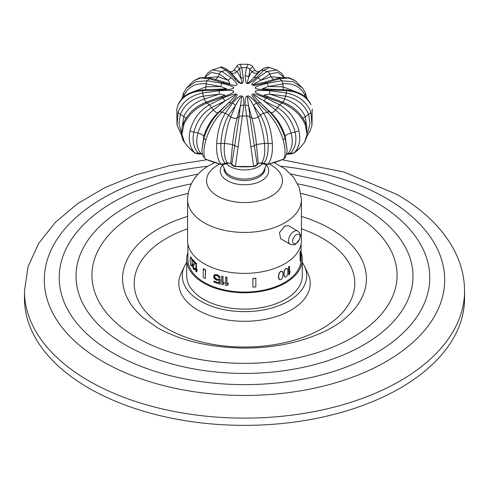 <?xml version="1.0" encoding="UTF-8"?>
<svg xmlns="http://www.w3.org/2000/svg" width="489" height="489" viewBox="0 0 489 489"><rect width="100%" height="100%" fill="white"/><g stroke="black" fill="none" stroke-linecap="round" stroke-linejoin="round"><path stroke-width="0.73" d="M24.45 298.321L24.45 291.083A220.05 127.042 180 0 0 88.9 380.919A220.05 127.042 0 0 0 328.712 408.456A220.05 127.042 0 0 0 464.55 291.083L464.55 298.321A220.05 127.042 0 0 1 328.712 415.693A220.05 127.042 0 0 1 88.9 388.156A220.05 127.042 180 0 1 24.45 298.321A220.05 127.042 180 0 1 24.542 294.702M304.445 266.15L307.838 273.223A65.722 37.946 180 0 1 277.599 316.132A65.722 37.946 180 0 1 198.027 310.179A65.722 37.946 180 0 1 181.162 273.223L184.555 266.15A62.201 35.911 0 0 0 200.514 301.126A62.201 35.911 180 0 0 275.827 306.756A62.201 35.911 180 0 0 304.445 266.15A62.201 35.911 180 0 0 302.3 262.465M186.7 262.465A62.201 35.911 0 0 0 184.555 266.15M301.102 252.63A57.8 33.368 180 0 1 302.3 259.396L302.3 275.729A57.8 33.368 180 0 1 266.621 306.56A57.8 33.368 180 0 1 203.632 299.329A57.8 33.368 180 0 1 186.7 275.729L186.7 259.396A57.8 33.368 180 0 1 187.898 252.63M302.3 259.396A57.8 33.368 180 0 1 266.621 290.221A57.8 33.368 180 0 1 203.632 282.99A57.8 33.368 180 0 1 186.7 259.396M187.898 244.005L187.898 259.396A56.602 32.677 0 0 0 222.837 289.586A56.602 32.677 0 0 0 284.525 282.501A56.602 32.677 0 0 0 301.102 259.396L301.102 244.005M284.305 270.643L285.215 269.066L286.536 268.247L287.807 269.415L287.807 273.779L287.275 275.356L286.083 276.817L285.417 277.049L284.305 276.413L283.846 274.573L283.962 272.061L284.305 270.643L285.417 269.182L286.737 268.363L287.275 268.54M281.456 271.114L282.874 272.361L282.874 276.731L281.664 279.097L280.166 279.818L279.531 279.586L278.938 279.115L278.418 277.245L278.938 273.345L280.717 271.303L282.269 271.45M225.618 277.171L225.618 285.387A56.889 32.842 0 0 0 226.817 285.625L228.155 284.464L228.155 283.07L226.945 284.072L226.945 277.257A56.602 32.677 0 0 1 225.747 277.018L225.618 277.171A56.889 32.842 0 0 0 226.817 277.41L226.945 277.257M221.713 276.285L221.713 284.5A56.889 32.842 0 0 0 222.874 284.781L224.164 283.675L224.164 282.281L222.996 283.235L222.996 276.419A56.602 32.677 0 0 1 221.835 276.132L221.713 276.285A56.889 32.842 0 0 0 222.874 276.566L222.996 276.419M220.184 284.097A56.889 32.842 0 0 1 213.931 282.104L213.931 281.23A56.889 32.842 0 0 0 219.243 282.96L219.243 280.166L217.379 280.307A56.889 32.842 0 0 1 216.279 279.952L214.469 278.632L213.577 276.731L214.469 274.787L216.279 274.708A56.889 32.842 0 0 0 217.379 275.062L219.243 276.322L220.184 277.984A56.889 32.842 0 0 1 219.054 277.666L217.379 275.937A56.889 32.842 0 0 1 216.279 275.582L215.007 275.674L214.469 276.884L216.401 278.926A56.602 32.677 0 0 0 217.501 279.28L218.993 279.03A56.602 32.677 0 0 0 220.307 279.402L220.184 284.097L220.307 279.402M214.592 276.731L214.763 275.949M213.931 275.289L214.592 274.635L216.401 274.555A56.602 32.677 0 0 0 217.501 274.91L219.365 276.169L220.184 277.984M213.931 281.23L214.06 281.077A56.602 32.677 0 0 0 219.243 282.776M196.615 263.614A56.602 32.677 0 0 1 196.107 263.137L195.838 271.419A56.889 32.842 0 0 0 196.352 271.902L197.146 271.083L197.146 269.683L196.352 270.503L196.352 263.687L196.615 270.124M195.447 263.363L192.947 266.022L193.21 266.303L193.344 265.423L195.447 263.363L195.447 262.489A56.602 32.677 0 0 1 192.807 259.5L192.544 259.567A56.889 32.842 0 0 0 195.178 262.562L195.447 262.489M192.544 259.567L192.544 260.441A56.889 32.842 0 0 0 194.549 262.782L192.611 264.897L192.611 266.646L193.577 269.048A56.889 32.842 0 0 0 193.87 269.384L194.964 269.696L195.362 268.699A56.602 32.677 0 0 1 194.964 268.296L194.701 268.363A56.889 32.842 0 0 0 195.099 268.773L195.362 268.699M193.21 266.303L193.913 268.186A56.602 32.677 0 0 0 194.206 268.522L194.536 268.73M190.655 256.963L190.056 259.036L190.655 264.83L191.315 265.888L191.865 265.729L192.293 263.712L191.865 258.907L191.242 257.251L190.655 256.963L191.315 258.021L192.293 262.135M252.899 278.675L252.899 287.165L252.844 278.51A56.602 32.677 0 0 0 255.802 278.21L255.857 278.375A56.889 32.842 0 0 1 252.899 278.675L252.844 278.51M203.222 268.791L203.222 277.281A56.889 32.842 0 0 0 205.349 278.51L205.551 269.904A56.602 32.677 0 0 1 203.43 268.675L203.222 268.791A56.889 32.842 0 0 0 205.349 270.02L205.551 269.904M288.84 266.768L288.84 274.983L288.632 266.652A56.602 32.677 0 0 0 289.237 266.205L289.445 266.328A56.889 32.842 0 0 1 288.84 266.768L288.632 266.652M289.445 272.446L290.038 271.468L289.445 273.143L289.445 266.328M300.246 252.746L300.246 261.236L299.959 252.715A56.602 32.677 0 0 0 300.484 251.01L300.766 251.034A56.889 32.842 0 0 1 300.246 252.746L299.959 252.715M284.512 270.765L284.048 273.119L284.305 276.413M284.512 276.529L284.855 276.86M187.58 199.567A56.92 32.861 180 0 0 222.715 229.928A56.92 32.861 180 0 0 284.751 222.807A56.92 32.861 0 0 0 301.42 199.567L301.42 240.533A56.92 32.861 0 0 1 284.751 263.767A56.92 32.861 180 0 1 222.715 270.894A56.92 32.861 180 0 1 187.58 240.533L187.58 199.567C187.972 182.434 199.145 170.936 209.151 165.508L214.726 162.684M297.758 231.04L288.382 225.625L284.751 226.107L279.451 232.66L280.753 238.84L290.13 244.249C293.156 245.13 295.014 245.062 295.704 244.048L299.824 238.913C300.063 236.089 301.97 234.909 297.758 231.04A7.628 4.407 120 0 0 293.944 231.419A7.628 4.407 120 0 0 288.956 238.137A7.628 4.407 120 0 0 290.13 244.249M266.377 164.597L263.327 171.92A20.538 11.858 0 0 1 229.977 175.563A20.538 11.858 180 0 1 225.673 171.92L222.623 164.597M226.383 163.656A20.538 11.858 0 0 0 233.754 168.179A20.538 11.858 0 0 0 262.617 163.656M287.012 149.432L285.185 136.425L285.038 137.855L287.012 149.432C287.434 150.355 286.86 153.069 285.283 157.568L283.706 158.998C285.729 155.105 285.521 148.711 283.082 139.817C279.586 128.735 274.274 119.53 267.135 112.189L257.764 102.922C252.312 96.95 250.637 94.145 252.752 94.499C252.367 93.142 256.853 94.328 266.193 98.057L279.745 104.909C289.512 110.728 295.894 119.316 298.895 130.685C300.888 139.842 299.317 147.262 294.17 152.953L288.217 153.387L286.615 153.901M288.253 154.017L288.217 153.387C292.373 148.118 293.321 141.333 291.053 133.032C288.192 123.809 283.045 116.125 275.619 109.982C273.748 112.06 272.184 112.965 270.924 112.696L269.8 112.103L260.655 103.038C252.373 94.848 253.785 95.777 253.491 95.031C254.586 95.404 253.339 94.359 264.133 101.034L277.544 107.653C286.45 113.191 292.306 121.321 295.105 132.048C296.988 140.911 295.448 148.039 290.478 153.424L290.509 154.059L286.554 154.182M267.917 164.261L261.811 162.831L258.235 163.381L257.171 164.524L253.62 166.474L245.136 105.074C245.087 98.252 245.881 95.312 247.52 96.241C248.241 94.939 251.285 97.287 256.658 103.289L263.693 113.314C268.595 121.419 271.468 131.443 272.318 143.405C272.825 152.941 271.358 159.897 267.917 164.261A2.524 0.764 -103 0 1 267.703 164.457L283.449 159.2A2.524 1.278 -114.5 0 0 283.706 158.998A63.283 36.534 180 0 1 267.917 164.261M262.263 163.528A2.524 1.1 -70 0 1 262.257 163.528L262.257 163.528A2.524 1.1 -70 0 1 261.811 162.831C264.421 158.607 265.307 152.103 264.476 143.326C263.382 133.485 261.297 124.689 258.241 116.926C255.985 118.362 253.852 118.693 251.823 117.916L249.897 116.853L248.675 106.186C247.397 98.662 247.092 95.581 247.758 96.944C248.54 97.549 248.076 96.113 253.424 105.453L260.46 115.239C264.793 122.818 267.324 132.25 268.058 143.515C268.492 152.745 267.049 159.408 263.73 163.509A2.524 1.082 -70.4 0 0 264.176 164.212L262.257 163.528C259.787 163.026 258.345 163.167 257.929 163.943A2.524 1.822 -137.7 0 0 258.235 163.381L256.456 144.567C255.49 134.707 253.95 125.826 251.823 117.916L248.675 106.186A4.694 3.594 -5.2 0 0 245.136 105.074M235.38 166.474L231.829 164.524L230.765 163.381L227.189 162.831L221.083 164.261C217.642 159.897 216.175 152.947 216.682 143.405C217.532 131.443 220.405 121.419 225.295 113.332L232.342 103.289C237.709 97.293 240.753 94.939 241.48 96.241C243.119 95.306 243.913 98.246 243.864 105.074L235.38 166.474L253.62 166.474A63.283 36.534 180 0 1 235.38 166.474M231.077 163.949A2.524 1.822 -42.3 0 1 231.071 163.943L231.071 163.943A2.524 1.822 -42.3 0 1 230.765 163.381L232.544 144.567C233.51 134.707 235.05 125.826 237.177 117.916C235.148 118.693 233.015 118.362 230.759 116.926L228.552 115.221L235.576 105.453C240.857 96.217 240.46 97.537 241.236 96.938C241.908 95.563 241.609 98.644 240.325 106.186L239.103 116.853L231.829 164.524A2.524 1.815 -43 0 0 232.147 165.111L231.071 163.943C230.667 163.173 229.225 163.033 226.743 163.528A2.524 1.1 -110 0 0 227.189 162.831C224.579 158.607 223.693 152.103 224.524 143.326C225.618 133.485 227.703 124.689 230.759 116.926L235.576 105.453A4.694 3.197 37.6 0 0 232.342 103.289M226.743 163.528L224.824 164.212L221.297 164.457A2.524 0.764 -77.1 0 1 221.083 164.261A63.283 36.534 180 0 1 205.294 158.998L205.551 159.2A2.524 1.278 -65.5 0 1 205.294 158.998C203.271 155.111 203.479 148.717 205.918 139.817A4.694 1.748 -163.2 0 1 203.962 137.855L201.988 149.432C201.694 151.315 202.269 154.029 203.717 157.568M202.385 153.901L200.783 153.387L194.83 152.953C189.683 147.262 188.112 139.842 190.105 130.685C193.106 119.322 199.488 110.728 209.255 104.909L222.807 98.057C232.122 94.328 236.603 93.142 236.248 94.499C238.369 94.163 236.694 96.969 231.236 102.922L221.865 112.189C214.726 119.524 209.414 128.735 205.918 139.817M202.446 154.182L200.747 154.017L200.783 153.387C196.627 148.118 195.679 141.333 197.947 133.032C200.808 123.809 205.955 116.125 213.381 109.982L211.48 107.641L224.867 101.034C235.637 94.377 234.451 95.367 235.527 95.037C235.203 95.795 236.542 94.933 228.345 103.038L219.182 112.115C212.422 118.894 207.348 127.47 203.962 137.855L203.815 136.425C206.584 127.14 211.34 119.23 218.076 112.696C216.816 112.965 215.252 112.06 213.381 109.982L224.867 101.034A4.694 1.883 65.3 0 0 222.807 98.057M310.9 104.823A4.694 3.038 -24.4 0 0 310.759 104.377L310.9 104.823C306.554 96.357 298.369 91.645 286.34 90.697L269.916 90.031C259.097 89.481 254.384 88.802 255.771 87.989C253.754 87.439 257.44 85.899 266.835 83.381L281.725 80.752L293.467 81.779L302.44 88.008L295.283 80.777L288.504 77.953L279.745 78.772L266.193 82.739C256.878 85.312 252.397 86.058 252.752 84.97C250.631 85.037 252.306 82.672 257.764 77.873L267.135 71.492L276.805 70.019L269.378 67.531L263.705 70.349L256.658 77.506C246.046 86.058 246.071 86.064 245.136 75.722L246.48 67.684L248.235 64.248L239.891 64.285L241.731 67.665L243.241 77.641C243.877 84.909 241.04 85.349 234.738 78.961L225.955 70.11L220.447 67.305L212.195 70.019L221.865 71.492A4.694 3.429 121.2 0 0 219.182 73.961L228.345 80.367L229.995 83.711L211.077 78.252A4.694 2.598 -74 0 1 211.083 78.252M276.805 70.019L281.591 73.326L284.256 77.238M302.44 88.008L305.356 92.733A4.694 2.726 155.6 0 1 304.91 95.043L305.876 97.604M304.488 142.385L307.068 134.279L305.112 124.469C300.588 114.634 292.789 107.452 281.725 102.928L266.835 97.415C257.44 93.741 253.754 91.761 255.771 91.48C254.378 90.398 259.097 90.159 269.916 90.765L286.34 92.983C298.363 95.428 306.554 101.767 310.9 111.999L312 125.141L312.202 109.035M310.759 104.377L310.759 104.377C308.559 99.689 304.953 96.04 299.934 93.43L293.608 90.997L285.937 89.823A4.694 0.764 -87.3 0 1 286.34 90.697A41.883 24.181 0 0 1 286.34 92.983L285.772 96.162C296.872 98.601 304.476 104.646 308.596 114.304L310.057 123.803L307.471 133.032M306.909 127.47L305.16 116.449C301.297 108.265 294.464 102.433 284.665 98.955L282.948 102.659M300.399 147.44A63.283 36.534 180 0 1 294.17 152.953A2.524 1.62 -126.2 0 1 294.011 153.1L300.399 147.44L304.494 142.372L307.147 136.003L306.53 126.003L305.405 122.825C300.967 113.289 293.443 106.406 282.819 102.164L282.795 102.158A4.694 1.174 -69.5 0 1 282.807 102.158L263.815 95.086L269.58 94.114L285.747 96.156L284.665 98.955L269.58 94.114L269.916 90.765M257.929 163.943L256.853 165.111A2.524 1.815 -137 0 0 257.171 164.524L249.897 116.853A4.694 3.417 -8.9 0 0 246.48 115.979L246.48 115.979A4.694 3.417 -8.9 0 1 249.903 116.871M224.824 164.212A2.524 1.082 -109.6 0 0 225.27 163.509C221.951 159.414 220.508 152.745 220.942 143.515C221.676 132.25 224.207 122.825 228.54 115.239L228.552 115.221A4.694 3.117 32.4 0 0 225.307 113.314L225.307 113.314A4.694 3.117 32.4 0 1 228.54 115.239M201.988 149.432L203.815 136.425C203.351 135.123 201.395 133.992 197.947 133.032L193.895 132.048C196.694 121.321 202.544 113.191 211.456 107.653L211.48 107.641A4.694 1.883 60.9 0 0 209.28 104.897M200.747 154.017L198.491 154.059L198.522 153.424C193.552 148.045 192.012 140.918 193.895 132.048A4.694 1.522 12.7 0 1 190.105 130.685M183.888 124.469L181.932 134.286L184.506 142.372C181.602 138.894 180.899 133.497 182.415 126.193L183.595 122.825A4.694 2.372 -157.1 0 0 183.888 124.469C188.418 114.628 196.211 107.452 207.275 102.928A4.694 1.18 -110.5 0 0 206.181 102.164L206.181 102.164C195.557 106.406 188.033 113.289 183.595 122.825M182.091 127.47L183.84 116.449C187.703 108.265 194.536 102.433 204.335 98.955L203.253 96.156L219.42 94.114L225.184 95.086L206.205 102.158A4.694 1.174 -110.5 0 0 206.193 102.158L206.181 102.164M181.529 133.032L178.943 123.803L180.404 114.304C184.518 104.652 192.128 98.601 203.228 96.162L202.66 92.983L219.084 90.765C229.903 90.159 234.616 90.398 233.229 91.48C235.246 91.761 231.56 93.741 222.165 97.415L207.275 102.928A41.883 24.181 180 0 0 209.255 104.909A4.694 1.883 60.9 0 1 211.456 107.653M177.036 125.312L178.1 111.999C182.446 101.773 190.631 95.434 202.66 92.983A41.883 24.181 180 0 1 202.66 90.697C190.637 91.645 182.446 96.351 178.1 104.823L176.798 109.035L177 125.141L181.798 135.691M183.124 97.604L184.09 95.043C188.418 86.694 195.741 82.959 206.058 83.827L220.692 86.553L226.639 88.772L219.42 89.298M234.738 78.961A2.934 2.243 -45 0 1 236.755 79.249L228.015 70.459A2.934 2.396 -44.1 0 0 225.991 70.147A41.883 24.181 180 0 0 221.865 71.492L231.236 77.873C236.688 82.69 238.363 85.055 236.248 84.97C236.633 86.052 232.147 85.312 222.807 82.739L209.255 78.772L200.496 77.953L193.711 80.777L186.56 88.008L195.533 81.779L207.275 80.752L222.165 83.381C231.56 85.899 235.246 87.439 233.229 87.989C234.622 88.802 229.903 89.481 219.084 90.031L202.66 90.697A4.694 0.764 -92.7 0 1 203.063 89.823A4.694 0.764 -92.7 0 1 203.076 89.823L194.029 91.394L189.879 93.026C184.457 95.642 180.575 99.42 178.24 104.377L178.24 104.377A4.694 3.038 -155.6 0 0 178.1 104.823M206.058 83.827A4.694 1.895 97.7 0 1 207.275 80.752A41.883 24.181 180 0 1 209.255 78.772A4.694 2.598 -74 0 1 211.077 78.252L208.907 77.72L199.903 77.714L193.711 80.777M207.892 77.537L218.076 76.761L219.2 73.973L211.236 72.409L205.056 77.244M266.193 82.739A4.694 2.317 -106.8 0 0 264.518 82.183L253.473 84.676C251.933 85.153 254.323 83.717 260.655 80.367L269.818 73.961A4.694 3.429 58.8 0 0 267.135 71.492A41.883 24.181 180 0 0 263.705 70.349L263.693 70.361A4.694 3.833 -136 0 0 260.46 70.844L253.424 77.959C249.286 82.085 247.397 83.692 247.764 82.775C247.092 83.613 247.391 81.761 248.675 77.225L249.897 69.224L252.624 66.773C252.978 66.211 251.517 65.367 248.235 64.248M233.889 70.282L236.847 66.101L239.61 68.662A2.934 2.586 167.1 0 1 241.737 67.708A41.883 24.181 180 0 1 246.48 67.684A4.694 4.138 12.9 0 1 249.903 69.212L251.823 71.541C253.852 73.466 255.985 73.796 258.241 72.531L262.116 69.34C265.087 67.47 267.507 66.865 269.378 67.531M255.111 70.282L251.823 71.541L248.675 77.225A4.694 4.034 6.6 0 0 245.136 75.722M262.116 69.34L258.241 72.531L253.424 77.959A4.694 3.631 -135.1 0 1 256.658 77.506M267.122 71.504A4.694 3.423 58.8 0 1 269.8 73.973L277.764 72.409L283.944 77.244M281.108 77.537L270.924 76.761L273.437 79.548M269.916 90.031A4.694 0.44 -88.2 0 0 269.69 89.163L262.361 88.772L268.308 86.553L282.942 83.827A4.694 1.895 82.3 0 0 281.725 80.752A41.883 24.181 0 0 0 279.745 78.772A4.694 2.598 -106 0 0 277.923 78.252L277.923 78.252A4.694 2.598 -106 0 0 277.917 78.252M283.082 139.817A4.694 1.748 -16.8 0 0 285.038 137.855C281.652 127.476 276.578 118.894 269.818 112.115A4.694 2.708 -45.7 0 0 267.135 112.189A41.883 24.181 0 0 1 263.705 113.332L263.705 113.332A4.694 3.117 147.6 0 0 260.46 115.239M246.48 115.997A41.883 24.181 0 0 1 242.52 115.997L242.52 115.997A4.694 3.417 -171.1 0 0 239.097 116.871M282.819 102.164A4.694 1.18 -69.5 0 0 281.725 102.928A41.883 24.181 0 0 1 279.745 104.909A4.694 1.883 119.1 0 0 277.544 107.653M298.895 130.685A4.694 1.522 167.3 0 1 295.105 132.048L291.053 133.032C287.605 133.992 285.649 135.123 285.185 136.425C282.416 127.14 277.66 119.23 270.924 112.696L260.655 103.038A4.694 2.971 -45.1 0 0 257.764 102.922M266.193 98.057A4.694 1.883 114.7 0 0 264.133 101.034L275.619 109.982L277.52 107.641A4.694 1.883 119.1 0 1 279.72 104.897M256.658 103.289A4.694 3.197 142.4 0 0 253.424 105.453L258.241 116.926L260.448 115.221A4.694 3.117 147.6 0 1 263.693 113.314M243.864 105.074A4.694 3.594 -174.8 0 0 240.325 106.186L237.177 117.916L239.103 116.853A4.694 3.417 -171.1 0 1 242.52 115.979M225.295 113.332A41.883 24.181 0 0 1 221.865 112.189A4.694 2.708 -134.3 0 0 219.182 112.115L218.076 112.696L228.345 103.038A4.694 2.971 -134.9 0 1 231.236 102.922M264.518 82.183L277.905 78.258A4.694 2.604 -106 0 1 279.72 78.778M257.764 77.873A4.694 3.411 52.9 0 1 260.655 80.367L270.924 76.761L269.8 73.973M282.942 83.827C293.259 82.959 300.576 86.694 304.91 95.043L304.195 96.162M299.47 93.197L282.948 86.797L283.431 89.707M286.316 90.697A4.694 0.77 -87.3 0 0 285.912 89.823L285.937 89.823A4.694 0.764 -87.3 0 0 285.924 89.823L269.69 89.163M266.835 83.381A4.694 1.932 77.8 0 1 268.308 86.553L282.948 86.797L282.917 83.833A4.694 1.895 82.3 0 0 281.701 80.758M266.835 97.415A4.694 1.491 -70 0 1 268.1 96.718M219.084 90.765L219.42 94.114L204.335 98.955L206.052 102.659M222.165 97.415A4.694 1.491 -110 0 0 220.9 96.718M189.53 93.197L206.052 86.797L206.083 83.833A4.694 1.895 97.7 0 1 207.299 80.758M222.165 83.381A4.694 1.932 102.2 0 0 220.692 86.553L206.052 86.797L205.569 89.707M219.084 90.031A4.694 0.44 -91.8 0 1 219.31 89.163L203.088 89.823A4.694 0.77 -92.7 0 0 202.684 90.697M222.807 82.739A4.694 2.317 -73.2 0 1 224.482 82.183M231.236 77.873A4.694 3.411 127.1 0 0 228.345 80.367L218.076 76.761L215.563 79.548M228.015 70.459L226.285 68.888C222.464 67.085 220.521 66.559 220.447 67.305M225.955 70.11A2.934 2.402 -44 0 1 227.984 70.422L230.759 72.531C233.015 73.796 235.148 73.466 237.177 71.541L239.598 68.625A2.934 2.592 166.7 0 1 241.731 67.665M226.285 68.888L230.759 72.531L236.755 79.249C241.572 84.628 242.99 84.408 241.016 78.588L239.61 68.662M229.555 71.37C229.304 72.201 234.078 71.253 233.931 70.227L237.177 71.541L241.016 78.588A2.934 2.506 174.7 0 1 243.241 77.641M288.84 274.983A56.889 32.842 0 0 0 289.445 274.543L290.038 271.468M300.246 261.236A56.889 32.842 0 0 0 300.766 259.525L300.766 251.034M281.664 271.23L280.166 271.951L278.889 274.28L278.626 277.361L279.531 279.586M228.027 284.616L228.027 283.223L226.817 284.225L226.817 277.41M224.041 283.828L224.041 282.428L222.874 283.388L222.874 276.566M214.469 276.884L215.007 278.125L216.279 279.078A56.889 32.842 0 0 0 217.379 279.433L218.993 279.03M218.87 279.182A56.889 32.842 0 0 0 220.184 279.555M195.838 263.204A56.889 32.842 0 0 0 196.352 263.687M196.352 271.902L196.884 271.151L196.884 269.751M195.178 263.437L195.178 262.562M192.947 266.371L193.65 268.259A56.889 32.842 0 0 0 193.944 268.589L194.316 268.828L194.701 268.363M194.701 269.763L195.099 268.773M191.315 265.888L192.293 263.712M192.03 263.779L192.03 262.208M252.899 287.165A56.889 32.842 0 0 0 255.857 286.86L255.857 278.375M205.349 278.51L205.349 270.02M207.898 166.248A200.19 115.581 180 0 0 53.295 245.643A200.19 115.581 180 0 0 102.947 361.609A200.19 115.581 0 0 0 386.053 361.609A200.19 115.581 0 0 0 386.053 198.155A200.19 115.581 180 0 0 281.102 166.248M354.128 191.425L355.393 191.963A185.27 106.969 180 0 1 375.509 202.018A185.27 106.969 0 0 1 375.509 353.29A185.27 106.969 0 0 1 113.491 353.29A185.27 106.969 180 0 1 133.607 191.963L164.506 181.15L198.21 174.017M191.278 183.876A168.467 97.262 180 0 0 125.373 344.934A168.467 97.262 0 0 0 363.627 344.934A168.467 97.262 0 0 0 363.627 207.379A168.467 97.262 180 0 0 297.722 183.876M300.869 193.406A152.58 88.093 180 0 1 352.392 212.972A152.58 88.093 0 0 1 352.392 337.551A152.58 88.093 0 0 1 136.608 337.551A152.58 88.093 180 0 1 188.131 193.406M346.273 317.428A121.914 70.385 0 0 0 346.768 316.994A121.914 70.385 0 0 0 330.705 228.907A121.914 70.385 180 0 0 301.42 216.431M346.432 317.288L346.768 316.994C334.231 328.186 316.059 336.75 292.245 342.673C277.061 346.249 261.175 348.052 244.592 348.089C209.744 347.655 180.533 340.784 156.963 327.471L142.232 316.994A121.914 70.385 180 0 1 187.58 216.431M301.42 228.809A110.288 63.674 180 0 1 322.489 238.326A110.288 63.674 0 0 1 322.489 328.376A110.288 63.674 0 0 1 166.511 328.376A110.288 63.674 180 0 1 187.58 228.809M269.311 164.072A37.94 21.901 0 0 1 271.328 196.126A37.94 21.901 180 0 1 217.672 196.126A37.94 21.901 180 0 1 217.672 165.154A37.94 21.901 0 0 1 219.689 164.072M220.973 167.513L221.01 167.427A24.206 13.973 180 0 0 232.587 182.965A24.206 13.973 180 0 0 261.615 180.685A24.206 13.973 0 0 0 267.99 167.427L268.027 167.513M265.026 169.127A20.538 11.858 0 0 1 259.023 177.049A20.538 11.858 180 0 1 237.012 179.707A20.538 11.858 180 0 1 223.974 169.127M194.989 153.1L194.989 153.1A2.524 1.62 -53.8 0 1 194.83 152.953A63.283 36.534 180 0 1 188.601 147.44L194.989 153.1L198.491 154.059M310.9 111.999A4.694 2.06 159.5 0 1 308.596 114.304L303.021 118.289M305.112 124.469A4.694 2.372 -22.9 0 0 305.405 122.825M272.318 143.405A4.694 1.259 177.2 0 1 268.058 143.515L264.476 143.326L256.456 144.567L254.304 145.643A4.694 1.345 -7.7 0 1 250.716 146.743M238.284 146.743A4.694 1.345 -172.3 0 1 234.696 145.643L232.544 144.567L224.524 143.326L220.942 143.515A4.694 1.259 2.8 0 1 216.682 143.405M185.979 118.289L180.404 114.304A4.694 2.06 20.5 0 1 178.1 111.999M184.805 96.162L184.09 95.043A4.694 2.726 24.4 0 1 183.644 92.733L181.822 98.943M221.878 71.504A4.694 3.423 121.2 0 0 219.2 73.973M246.48 67.696A4.694 4.138 13 0 1 249.897 69.224M263.693 70.361A4.694 3.833 -136 0 0 260.448 70.856M267.122 112.17A4.694 2.708 -45.7 0 1 269.8 112.103M221.878 112.17A4.694 2.708 -134.3 0 0 219.2 112.103M236.248 94.499A4.694 2.708 120 0 0 235.527 95.037M252.752 84.97A4.694 2.708 -60 0 1 253.473 84.676M286.316 92.977L285.747 96.156M281.701 102.916A4.694 1.174 -69.5 0 1 282.795 102.158M207.299 102.916A4.694 1.174 -110.5 0 0 206.205 102.158M202.684 92.977L203.253 96.156M209.28 78.778A4.694 2.604 -74 0 1 211.095 78.258M296.303 243.277A5.226 3.02 -60 0 1 292.605 241.144A5.226 3.02 -60 0 1 296.303 234.738A5.226 3.02 120 0 1 300.001 236.872A5.226 3.02 120 0 1 296.303 243.277M282.171 159.769L343.926 171.969L397.062 194.536C423.529 209.775 442.618 228.406 454.336 250.435C461.09 263.485 464.495 277.037 464.55 291.083M24.45 291.083L28.069 266.682L38.613 243.485L55.398 222.293L77.714 203.571L104.835 187.66L136.003 174.873L170.325 165.496L206.829 159.769M290.79 174.017L324.494 181.144L355.393 191.963M301.42 199.567L299.378 187.8L293.657 177.366L285.038 168.919L274.274 162.684M221.01 167.427L222.636 164.677M266.364 164.677L267.99 167.427M294.011 153.1L290.509 154.059M285.283 157.568L283.449 159.2M267.703 164.457L264.176 164.212M256.853 165.111C255.576 166.101 254.469 166.615 253.528 166.645M235.472 166.645C235.674 167.03 232.324 165.698 232.147 165.111M205.551 159.2L221.297 164.457M305.356 92.733L307.178 98.943M312 125.141L310.148 130.777L307.202 135.691M188.601 147.44L184.506 142.372M176.798 109.035L178.24 104.377M252.624 66.773L255.069 70.227C254.867 71.137 259.586 72.28 259.445 71.37M295.289 80.777L289.097 77.714L280.093 77.72L277.905 78.258M226.639 88.772L219.31 89.163M183.644 92.733L186.56 88.008M236.847 66.101C237.672 65.092 238.687 64.487 239.891 64.285M204.744 77.238L207.464 73.264L212.195 70.019"/></g></svg>
